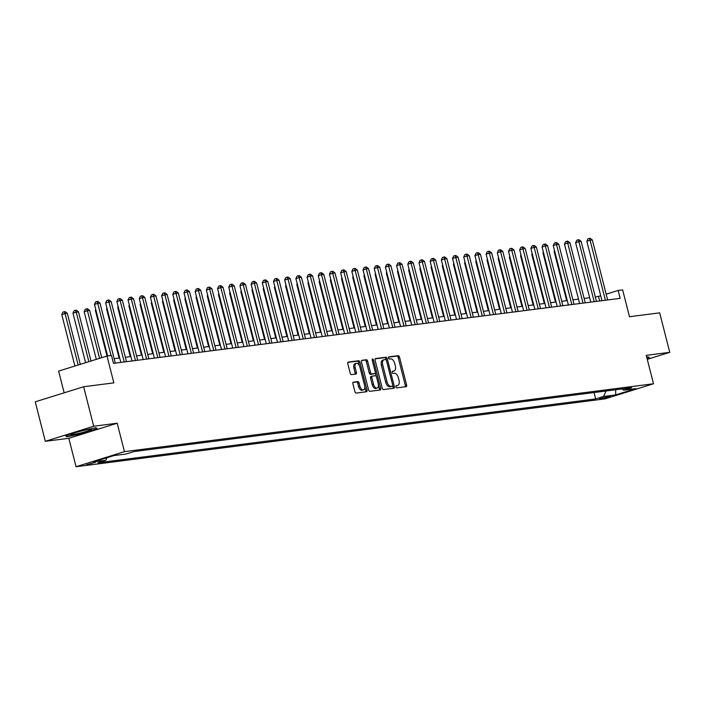 <?xml version="1.0" encoding="UTF-8"?>
<svg xmlns="http://www.w3.org/2000/svg" width="705" height="705" viewBox="0 0 705 705"><rect width="100%" height="100%" fill="white"/><g stroke="black" fill="none" stroke-linecap="round" stroke-linejoin="round"><path stroke-width="1.06" d="M395.902 386.86A1.119 0.617 72.7 0 0 396.792 387.865L406.124 386.666A1.604 0.872 72.7 0 0 406.203 386.648A1.604 0.872 72.7 0 0 406.609 385L399.497 357.1A1.604 0.872 72.7 0 0 398.219 355.664L388.887 356.862A1.119 0.617 72.7 0 0 388.825 356.871A1.119 0.617 72.7 0 0 388.552 358.025A1.119 0.617 72.7 0 0 389.442 359.03L390.649 358.871A5.138 2.802 72.7 0 1 394.721 363.472L395.32 365.798A5.138 2.802 72.7 0 1 394.033 371.059A5.138 2.802 72.7 0 1 393.769 371.121L392.562 371.279A1.119 0.617 72.7 0 0 392.5 371.288A1.119 0.617 72.7 0 0 392.227 372.443A1.119 0.617 72.7 0 0 393.117 373.447L394.324 373.289A5.138 2.802 72.7 0 1 398.395 377.889L398.995 380.215A5.138 2.802 72.7 0 1 397.708 385.476A5.138 2.802 72.7 0 1 397.444 385.538L396.236 385.697A1.119 0.617 72.7 0 0 396.175 385.705A1.119 0.617 72.7 0 0 395.902 386.86M86.486 464.789L95.748 462.189L86.486 464.789M353.39 382.145A1.604 0.872 72.7 0 0 353.302 382.163A1.604 0.872 72.7 0 0 352.905 383.811L354.897 391.636A1.604 0.872 72.7 0 0 356.175 393.073L366.538 391.742A1.604 0.872 72.7 0 0 366.626 391.724A1.604 0.872 72.7 0 0 367.023 390.076L359.911 362.176A1.604 0.872 72.7 0 0 358.633 360.74L348.27 362.07A1.604 0.872 72.7 0 0 348.191 362.088A1.604 0.872 72.7 0 0 347.785 363.736L350.2 373.192A1.604 0.872 72.7 0 0 351.469 374.628L355.91 374.055A1.604 0.872 72.7 0 0 355.99 374.038A1.604 0.872 72.7 0 0 356.395 372.39L355.197 367.702A4.292 2.344 72.7 0 1 356.272 363.304A4.292 2.344 72.7 0 1 359.894 367.102L364.582 385.468A4.292 2.344 72.7 0 1 363.507 389.874A4.292 2.344 72.7 0 1 359.876 386.076L359.101 383.009A1.604 0.872 72.7 0 0 357.823 381.572L353.223 382.198M647.269 359.339L669.75 352.333L659.686 312.844L629.477 316.721L622.63 289.878L618.153 290.451L620.171 298.347L113.496 363.348L111.478 355.452L107.001 356.025L58.621 371.103L64.155 392.817M93.703 426.234L45.314 441.312L68.817 438.298L117.197 423.22L93.703 426.234L83.631 386.745L113.849 382.868L107.001 356.025M117.197 423.22L124.441 451.641L653.5 383.776L605.11 398.854L76.061 466.719L124.441 451.641M669.75 352.333L646.247 355.346L653.5 383.776M382.225 388.129A1.604 0.872 72.7 0 0 383.502 389.565L393.866 388.235A1.604 0.872 72.7 0 0 393.954 388.217A1.604 0.872 72.7 0 0 394.351 386.578L387.239 358.669A1.604 0.872 72.7 0 0 385.961 357.232L375.598 358.563A1.604 0.872 72.7 0 0 375.518 358.581A1.604 0.872 72.7 0 0 375.113 360.229L382.225 388.129M380.207 389.988L369.834 391.319A1.604 0.872 72.7 0 1 368.565 389.883L361.454 361.982A1.604 0.872 72.7 0 1 361.85 360.334A1.604 0.872 72.7 0 1 361.929 360.317L366.371 359.744A1.604 0.872 72.7 0 1 367.64 361.189L370.53 372.504A1.604 0.872 72.7 0 0 371.799 373.941L374.743 373.562A1.604 0.872 72.7 0 0 374.831 373.544A1.604 0.872 72.7 0 0 375.227 371.896L372.222 360.114A1.119 0.617 72.7 0 1 372.504 358.968A1.119 0.617 72.7 0 1 373.456 359.955L380.691 388.332A1.604 0.872 72.7 0 1 380.286 389.971A1.604 0.872 72.7 0 1 380.207 389.988M45.314 441.312L35.25 401.824L83.631 386.745M610.442 396.06L599.506 398.827L602.334 398.581L610.442 396.06M621.925 388.966L623.705 390.182L631.618 387.715L133.897 451.57L125.984 454.038L113.902 455.589L93.765 461.863L105.847 460.312L97.933 462.78L595.654 398.924L603.568 396.457L606.062 390.993M623.705 390.182L635.795 388.631L615.659 394.906L603.568 396.457M68.817 438.298L76.061 466.719M600.748 295.871L595.32 296.972M589.662 297.704L584.128 298.409M578.47 299.14L572.936 299.845M567.278 300.577L561.744 301.282M556.095 302.004L550.561 302.718M544.903 303.441L539.369 304.155M533.711 304.877L528.177 305.591M522.52 306.314L516.985 307.027M511.337 307.75L505.802 308.464M500.145 309.187L494.61 309.9M488.953 310.623L483.418 311.328M477.761 312.059L472.227 312.764M466.578 313.496L461.044 314.201M455.386 314.932L449.852 315.637M444.194 316.36L438.66 317.074M433.002 317.796L427.468 318.51M421.81 319.233L416.276 319.947M410.627 320.669L405.093 321.383M399.435 322.106L393.901 322.82M388.243 323.542L382.709 324.247M377.052 324.979L371.517 325.684M365.869 326.415L360.334 327.12M354.677 327.851L349.142 328.556M343.485 329.279L337.951 329.993M332.293 330.715L326.759 331.429M321.11 332.152L315.576 332.866M309.918 333.588L304.384 334.302M298.726 335.025L293.192 335.739M287.534 336.461L282 337.175M276.351 337.898L270.817 338.603M265.159 339.334L259.625 340.039M253.967 340.771L248.433 341.476M242.776 342.207L237.241 342.912M231.584 343.635L226.049 344.348M220.401 345.071L214.866 345.785M209.209 346.507L203.674 347.221M198.017 347.944L192.483 348.658M186.825 349.38L181.291 350.094M175.642 350.817L170.108 351.522M164.45 352.253L158.916 352.958M153.258 353.69L147.724 354.395M142.066 355.126L136.532 355.831M130.883 356.554L125.349 357.268M119.691 357.99L114.157 358.704M618.153 290.451L606.159 294.188M599.664 300.973L598.536 296.567M594.033 392.544L595.654 398.924M107.028 457.73L105.847 460.312M615.685 389.759L615.659 394.906M647.128 358.792L649.622 358.017L648.265 356.853L646.723 357.179M65.442 435.628L66.799 436.792L82.723 433.408L97.29 428.869L95.942 427.706L80.017 431.09L65.442 435.628M95.677 427.768L96.717 428.658L82.723 433.408M66.543 435.796L66.799 436.792M395.919 385.97L396.139 385.943A5.138 2.802 72.7 0 0 396.404 385.891A5.138 2.802 72.7 0 0 396.651 385.785M392.976 371.368A5.138 2.802 72.7 0 1 392.729 371.473A5.138 2.802 72.7 0 1 392.465 371.526L392.244 371.553M405.225 386.781A1.604 0.872 72.7 0 0 405.305 385.406L398.193 357.505A1.604 0.872 72.7 0 0 396.915 356.069L388.57 357.144M386.129 359.867L385.935 359.083A1.604 0.872 72.7 0 0 384.657 357.638L375.192 358.854M392.967 388.349A1.604 0.872 72.7 0 0 393.046 386.983L392.72 385.723M392.35 386.19A1.119 0.617 72.7 0 0 392.403 386.181A1.119 0.617 72.7 0 0 392.685 385.027L386.446 360.537A1.119 0.617 72.7 0 0 385.556 359.524L384.278 359.691A5.138 2.802 72.7 0 0 384.013 359.753A5.138 2.802 72.7 0 0 382.727 365.014L387.001 381.757A5.138 2.802 72.7 0 0 391.072 386.358L392.35 386.19L391.037 386.596A1.119 0.617 72.7 0 0 391.099 386.587A1.119 0.617 72.7 0 0 391.152 386.56M382.974 360.096A5.138 2.802 72.7 0 0 382.709 360.158A5.138 2.802 72.7 0 0 381.423 365.419L382.727 365.014M391.037 386.596L389.768 386.763A5.138 2.802 72.7 0 1 385.688 382.163L381.423 365.419M361.533 360.607L366.371 359.744M373.597 373.914A1.604 0.872 72.7 0 1 373.518 373.95A1.604 0.872 72.7 0 1 373.438 373.967L370.495 374.346A1.604 0.872 72.7 0 1 369.217 372.91L366.336 361.594A1.604 0.872 72.7 0 0 365.067 360.158M375.307 372.742L376.223 376.355M378.444 385.053L379.378 388.737L380.691 388.332M373.518 384.243A4.292 2.344 72.7 0 0 377.149 388.041A4.292 2.344 72.7 0 0 378.224 383.643L376.576 377.166A1.604 0.872 72.7 0 0 375.298 375.73L372.355 376.109A1.604 0.872 72.7 0 0 372.275 376.126A1.604 0.872 72.7 0 0 371.87 377.774L373.518 384.243L372.214 384.648A4.292 2.344 72.7 0 0 375.844 388.446L377.149 388.041M372.196 376.162L371.05 376.514A1.604 0.872 72.7 0 0 370.962 376.532A1.604 0.872 72.7 0 0 370.566 378.18L371.87 377.774M372.214 384.648L370.566 378.18M379.299 390.103A1.604 0.872 72.7 0 0 379.378 388.737M363.507 389.874L362.194 390.279A4.292 2.344 72.7 0 1 358.572 386.481L357.787 383.423A1.604 0.872 72.7 0 0 356.519 381.987L352.985 382.436M356.272 363.304L354.959 363.709A4.292 2.344 72.7 0 0 353.884 368.116L355.197 367.702M355.003 374.17A1.604 0.872 72.7 0 0 355.082 372.804L353.884 368.116M359.4 365.728L358.607 362.582A1.604 0.872 72.7 0 0 357.329 361.145L347.865 362.361M365.639 391.857A1.604 0.872 72.7 0 0 365.719 390.491L364.793 386.886M554.712 251.253L554.13 251.429L566.679 300.647M554.13 251.429L554.535 250.566M605.392 300.242L590.094 240.229L592.332 239.938L607.631 299.951M601.973 300.683L586.824 241.242L590.094 240.229L589.265 238.396L590.155 238.281L592.332 239.938M586.824 241.242L587.952 238.801L589.265 238.396M543.52 252.69L542.947 252.866L555.487 302.084M542.947 252.866L543.343 252.002M532.328 254.126L531.755 254.302L544.304 303.52M531.755 254.302L532.152 253.439M521.145 255.562L520.563 255.739L533.112 304.957M520.563 255.739L520.969 254.875M594.2 301.678L578.902 241.665L581.14 241.374L596.439 301.387M590.79 302.119L575.633 242.679L578.902 241.665L578.074 239.823L578.972 239.709L581.14 241.374M575.633 242.679L576.769 240.238L578.074 239.823M583.017 303.115L567.719 243.093L569.957 242.811L585.256 302.824M579.598 303.547L564.449 244.115L567.719 243.093L566.882 241.26L567.781 241.145L569.957 242.811M564.449 244.115L565.577 241.674L566.882 241.26M571.826 304.551L556.527 244.529L558.765 244.247L574.064 304.26M568.406 304.983L553.258 245.551L556.527 244.529L555.69 242.696L556.589 242.582L558.765 244.247M553.258 245.551L554.386 243.102L555.69 242.696M509.953 256.999L509.371 257.175L521.92 306.393M509.371 257.175L509.777 256.303M560.634 305.988L545.335 245.966L547.573 245.684L562.872 305.697M557.214 306.419L542.066 246.988L545.335 245.966L544.507 244.133L545.397 244.018L547.573 245.684M542.066 246.988L543.194 244.538L544.507 244.133M648.001 356.906L649.049 357.805L647.04 358.431M89.791 429.283A10.628 0.855 165.7 0 0 78.837 431.698A10.628 0.855 165.7 0 0 71.064 434.421A10.628 0.855 165.7 0 0 72.791 434.58A10.628 0.855 165.7 0 0 85.111 431.786A10.628 0.855 165.7 0 0 91.456 429.222A10.628 0.855 165.7 0 0 89.791 429.283M82.6 433.055L67.169 436.333L66.111 435.417M79.859 431.425A8.046 0.643 165.7 0 0 82.291 430.799M498.761 258.435L498.188 258.612L510.728 307.829M498.188 258.612L498.585 257.739M487.569 259.863L486.996 260.048L499.537 309.266M486.996 260.048L487.393 259.176M476.386 261.299L475.804 261.485L488.353 310.702M475.804 261.485L476.21 260.612M465.194 262.736L464.613 262.921L477.162 312.13M464.613 262.921L465.018 262.048M454.002 264.172L453.43 264.349L465.97 313.566M453.43 264.349L453.826 263.485M549.442 307.415L534.143 247.402L536.382 247.12L551.68 307.133M546.031 307.856L530.874 248.424L534.143 247.402L533.315 245.569L534.205 245.455L536.382 247.12M530.874 248.424L532.011 245.975L533.315 245.569M538.259 308.852L522.96 248.839L525.199 248.548L540.497 308.57M534.839 309.292L519.691 249.861L522.96 248.839L522.123 247.006L523.022 246.891L525.199 248.548M519.691 249.861L520.819 247.411L522.123 247.006M527.067 310.288L511.768 250.275L514.007 249.984L529.305 310.006M523.648 310.729L508.499 251.297L511.768 250.275L510.931 248.442L511.83 248.327L514.007 249.984M508.499 251.297L509.627 248.847L510.931 248.442M515.875 311.725L500.576 251.711L502.815 251.421L518.113 311.443M512.456 312.165L497.307 252.725L500.576 251.711L499.748 249.878L500.638 249.764L502.815 251.421M497.307 252.725L498.435 250.284L499.748 249.878M504.683 313.161L489.385 253.148L491.623 252.857L506.921 312.87M501.273 313.602L486.115 254.161L489.385 253.148L488.556 251.315L489.446 251.2L491.623 252.857M486.115 254.161L487.243 251.72L488.556 251.315M442.81 265.609L442.238 265.785L454.778 315.003M442.238 265.785L442.634 264.921M493.5 314.597L478.201 254.584L480.44 254.293L495.73 314.307M490.081 315.038L474.932 255.598L478.201 254.584L477.364 252.751L478.263 252.628L480.44 254.293M474.932 255.598L476.06 253.157L477.364 252.751M431.619 267.045L431.046 267.221L443.595 316.439M431.046 267.221L431.451 266.358M482.308 316.034L467.01 256.012L469.248 255.73L484.547 315.743M478.889 316.474L463.74 257.034L467.01 256.012L466.172 254.179L467.071 254.064L469.248 255.73M463.74 257.034L464.868 254.593L466.172 254.179M420.436 268.482L419.854 268.658L432.403 317.876M419.854 268.658L420.259 267.794M471.116 317.47L455.818 257.448L458.056 257.166L473.355 317.18M467.697 317.902L452.548 258.471L455.818 257.448L454.989 255.615L455.879 255.501L458.056 257.166M452.548 258.471L453.676 256.03L454.989 255.615M409.244 269.918L408.671 270.094L421.211 319.312M408.671 270.094L409.067 269.222M459.924 318.907L444.626 258.885L446.864 258.603L462.163 318.616M456.505 319.339L441.356 259.907L444.626 258.885L443.798 257.052L444.688 256.937L446.864 258.603M441.356 259.907L442.484 257.457L443.798 257.052M398.052 271.355L397.479 271.531L410.019 320.749M397.479 271.531L397.876 270.658M448.732 320.334L433.443 260.321L435.672 260.039L450.971 320.052M445.322 320.775L430.173 261.344L433.443 260.321L432.606 258.488L433.505 258.374L435.672 260.039M430.173 261.344L431.301 258.894L432.606 258.488M386.86 272.782L386.287 272.967L398.836 322.185M386.287 272.967L386.684 272.095M437.549 321.771L422.251 261.758L424.489 261.467L439.788 321.489M434.13 322.211L418.981 262.78L422.251 261.758L421.414 259.925L422.313 259.81L424.489 261.467M418.981 262.78L420.11 260.33L421.414 259.925M375.677 274.219L375.095 274.404L387.644 323.621M375.095 274.404L375.501 273.531M364.485 275.655L363.903 275.84L376.452 325.058M363.903 275.84L364.309 274.968M353.293 277.091L352.72 277.276L365.26 326.486M352.72 277.276L353.117 276.404M342.101 278.528L341.528 278.704L354.077 327.922M341.528 278.704L341.925 277.84M330.918 279.964L330.337 280.141L342.886 329.358M330.337 280.141L330.742 279.277M319.726 281.401L319.145 281.577L331.694 330.795M319.145 281.577L319.55 280.713M308.534 282.837L307.962 283.013L320.502 332.231M307.962 283.013L308.358 282.15M297.343 284.274L296.77 284.45L309.31 333.668M296.77 284.45L297.166 283.577M286.16 285.71L285.578 285.886L298.127 335.104M285.578 285.886L285.983 285.014M274.968 287.138L274.386 287.323L286.935 336.541M274.386 287.323L274.791 286.45M263.776 288.574L263.203 288.759L275.743 337.977M263.203 288.759L263.599 287.887M252.584 290.011L252.011 290.196L264.551 339.413M252.011 290.196L252.408 289.323M241.392 291.447L240.819 291.623L253.368 340.841M240.819 291.623L241.225 290.76M230.209 292.883L229.627 293.06L242.176 342.277M229.627 293.06L230.033 292.196M219.017 294.32L218.444 294.496L230.984 343.714M218.444 294.496L218.841 293.632M207.825 295.756L207.252 295.933L219.793 345.15M207.252 295.933L207.649 295.069M196.633 297.193L196.06 297.369L208.609 346.587M196.06 297.369L196.457 296.497M185.45 298.629L184.869 298.805L197.418 348.023M184.869 298.805L185.274 297.933M426.358 323.207L411.059 263.194L413.297 262.903L428.596 322.925M422.938 323.648L407.79 264.216L411.059 263.194L410.222 261.361L411.121 261.247L413.297 262.903M407.79 264.216L408.918 261.767L410.222 261.361M415.166 324.644L399.867 264.631L402.106 264.34L417.404 324.362M411.746 325.084L396.598 265.644L399.867 264.631L399.039 262.798L399.929 262.683L402.106 264.34M396.598 265.644L397.726 263.203L399.039 262.798M403.974 326.08L388.675 266.067L390.914 265.776L406.212 325.789M400.563 326.521L385.406 267.08L388.675 266.067L387.847 264.234L388.746 264.119L390.914 265.776M385.406 267.08L386.543 264.639L387.847 264.234M392.791 327.517L377.492 267.503L379.731 267.213L395.029 327.226M389.371 327.957L374.223 268.517L377.492 267.503L376.655 265.67L377.554 265.556L379.731 267.213M374.223 268.517L375.351 266.076L376.655 265.67M381.599 328.953L366.3 268.94L368.539 268.649L383.837 328.662M378.18 329.394L363.031 269.953L366.3 268.94L365.463 267.098L366.362 266.983L368.539 268.649M363.031 269.953L364.159 267.512L365.463 267.098M370.407 330.389L355.108 270.368L357.347 270.086L372.645 330.099M366.988 330.821L351.839 271.39L355.108 270.368L354.28 268.535L355.17 268.42L357.347 270.086M351.839 271.39L352.967 268.949L354.28 268.535M359.215 331.826L343.917 271.804L346.155 271.522L361.454 331.535M355.805 332.258L340.647 272.826L343.917 271.804L343.088 269.971L343.978 269.856L346.155 271.522M340.647 272.826L341.784 270.376L343.088 269.971M348.032 333.262L332.734 273.24L334.972 272.958L350.27 332.971M344.613 333.694L329.464 274.263L332.734 273.24L331.896 271.407L332.795 271.293L334.972 272.958M329.464 274.263L330.592 271.813L331.896 271.407M336.84 334.69L321.542 274.677L323.78 274.395L339.079 334.408M333.421 335.131L318.272 275.699L321.542 274.677L320.704 272.844L321.603 272.729L323.78 274.395M318.272 275.699L319.4 273.249L320.704 272.844M325.648 336.126L310.35 276.113L312.588 275.822L327.887 335.844M322.229 336.567L307.08 277.136L310.35 276.113L309.521 274.28L310.411 274.166L312.588 275.822M307.08 277.136L308.208 274.686L309.521 274.28M314.456 337.563L299.158 277.55L301.396 277.259L316.695 337.281M311.046 338.003L295.888 278.572L299.158 277.55L298.33 275.717L299.22 275.602L301.396 277.259M295.888 278.572L297.017 276.122L298.33 275.717M303.273 338.999L287.975 278.986L290.213 278.695L305.503 338.717M299.854 339.44L284.705 280L287.975 278.986L287.138 277.153L288.037 277.039L290.213 278.695M284.705 280L285.833 277.558L287.138 277.153M292.082 340.436L276.783 280.423L279.021 280.132L294.32 340.145M288.662 340.876L273.514 281.436L276.783 280.423L275.946 278.59L276.845 278.475L279.021 280.132M273.514 281.436L274.642 278.995L275.946 278.59M280.89 341.872L265.591 281.859L267.829 281.568L283.128 341.581M277.47 342.313L262.322 282.872L265.591 281.859L264.763 280.026L265.653 279.903L267.829 281.568M262.322 282.872L263.45 280.431L264.763 280.026M269.698 343.309L254.399 283.287L256.638 283.005L271.936 343.018M266.279 343.749L251.13 284.309L254.399 283.287L253.571 281.454L254.461 281.339L256.638 283.005M251.13 284.309L252.258 281.868L253.571 281.454M258.506 344.745L243.216 284.723L245.446 284.441L260.744 344.454M255.095 345.177L239.947 285.745L243.216 284.723L242.379 282.89L243.278 282.775L245.446 284.441M239.947 285.745L241.075 283.304L242.379 282.89M247.323 346.181L232.024 286.16L234.263 285.877L249.561 345.891M243.904 346.613L228.755 287.182L232.024 286.16L231.187 284.326L232.086 284.212L234.263 285.877M228.755 287.182L229.883 284.732L231.187 284.326M236.131 347.609L220.832 287.596L223.071 287.314L238.369 347.327M232.712 348.05L217.563 288.618L220.832 287.596L219.995 285.763L220.894 285.648L223.071 287.314M217.563 288.618L218.691 286.168L219.995 285.763M174.258 300.057L173.677 300.242L186.226 349.46M173.677 300.242L174.082 299.369M224.939 349.046L209.641 289.032L211.879 288.742L227.177 348.763M221.52 349.486L206.371 290.055L209.641 289.032L208.812 287.199L209.702 287.085L211.879 288.742M206.371 290.055L207.499 287.605L208.812 287.199M163.066 301.493L162.494 301.678L175.034 350.896M162.494 301.678L162.89 300.806M213.747 350.482L198.449 290.469L200.687 290.178L215.986 350.2M210.337 350.923L195.179 291.491L198.449 290.469L197.62 288.636L198.519 288.521L200.687 290.178M195.179 291.491L196.316 289.041L197.62 288.636M151.875 302.93L151.302 303.115L163.842 352.333M151.302 303.115L151.698 302.242M202.564 351.918L187.266 291.905L189.504 291.614L204.803 351.636M199.145 352.359L183.996 292.919L187.266 291.905L186.428 290.072L187.327 289.958L189.504 291.614M183.996 292.919L185.124 290.478L186.428 290.072M140.692 304.366L140.11 304.551L152.659 353.76M140.11 304.551L140.515 303.679M191.372 353.355L176.074 293.342L178.312 293.051L193.611 353.064M187.953 353.795L172.804 294.355L176.074 293.342L175.237 291.509L176.135 291.394L178.312 293.051M172.804 294.355L173.932 291.914L175.237 291.509M129.5 305.803L128.918 305.979L141.467 355.197M128.918 305.979L129.323 305.115M180.18 354.791L164.882 294.778L167.12 294.487L182.419 354.5M176.761 355.232L161.612 295.792L164.882 294.778L164.053 292.945L164.944 292.831L167.12 294.487M161.612 295.792L162.74 293.351L164.053 292.945M118.308 307.239L117.735 307.415L130.275 356.633M117.735 307.415L118.132 306.552M168.988 356.228L153.69 296.215L155.928 295.924L171.227 355.937M165.578 356.668L150.421 297.228L153.69 296.215L152.862 294.373L153.752 294.258L155.928 295.924M150.421 297.228L151.557 294.787L152.862 294.373M107.116 308.675L106.543 308.852L119.083 358.07M106.543 308.852L106.94 307.988M157.805 357.664L142.507 297.642L144.745 297.36L160.044 357.373M154.386 358.105L139.237 298.664L142.507 297.642L141.67 295.809L142.569 295.695L144.745 297.36M139.237 298.664L140.365 296.223L141.67 295.809M95.933 310.112L95.351 310.288L107.01 356.025M95.351 310.288L95.757 309.425M146.614 359.101L131.315 299.079L133.553 298.797L148.852 358.81M143.194 359.532L128.046 300.101L131.315 299.079L130.478 297.246L131.377 297.131L133.553 298.797M128.046 300.101L129.174 297.651L130.478 297.246M101.714 357.673L89.667 310.42L87.429 310.702L84.159 311.725L96.303 359.356M84.159 311.725L85.287 309.283L86.6 308.869L87.429 310.702L99.572 358.343M86.6 308.869L87.49 308.755L89.667 310.42M135.422 360.537L120.123 300.515L122.362 300.233L137.66 360.246M132.002 360.969L116.854 301.537L120.123 300.515L119.295 298.682L120.185 298.567L122.362 300.233M116.854 301.537L117.982 299.087L119.295 298.682M91.007 361.013L78.475 311.857L76.246 312.139L72.976 313.161L85.596 362.696M72.976 313.161L74.104 310.711L75.409 310.306L76.246 312.139L88.865 361.674M75.409 310.306L76.307 310.191L78.475 311.857M124.23 361.965L108.931 301.951L111.17 301.669L126.468 361.683M120.811 362.405L105.662 302.974L108.931 301.951L108.103 300.118L108.993 300.004L111.17 301.669M105.662 302.974L106.79 300.524L108.103 300.118M80.3 364.344L67.292 313.293L65.054 313.575L61.784 314.597L74.897 366.027M61.784 314.597L62.912 312.148L64.217 311.742L65.054 313.575L78.167 365.014M64.217 311.742L65.116 311.628L67.292 313.293M111.029 355.505L97.748 303.388L99.987 303.097L115.276 363.119M107.609 355.946L94.479 304.41L97.748 303.388L96.911 301.555L97.81 301.44L99.987 303.097M94.479 304.41L95.607 301.96L96.911 301.555M602.132 397.779L602.334 398.581M396.139 385.943L397.444 385.538M392.465 371.526L393.769 371.121M396.915 356.069L398.219 355.664M398.193 357.505L399.497 357.1M405.305 385.406L406.609 385M384.657 357.638L385.961 357.232M385.935 359.083L387.239 358.669M393.046 386.983L394.351 386.578M385.688 382.163L387.001 381.757M389.768 386.763L391.072 386.358M366.336 361.594L367.64 361.189M369.217 372.91L370.53 372.504M370.495 374.346L371.799 373.941M373.438 373.967L374.743 373.562M372.275 360.325L373.456 359.955M356.519 381.987L357.823 381.572M357.787 383.423L359.101 383.009M358.572 386.481L359.876 386.076M355.082 372.804L356.395 372.39M357.329 361.145L358.633 360.74M358.607 362.582L359.911 362.176M365.719 390.491L367.023 390.076M396.404 385.891L397.708 385.476M392.729 371.473L394.033 371.059M391.099 386.587L392.403 386.181M382.709 360.158L384.013 359.753M373.518 373.95L374.831 373.544M370.962 376.532L372.275 376.126"/></g></svg>
